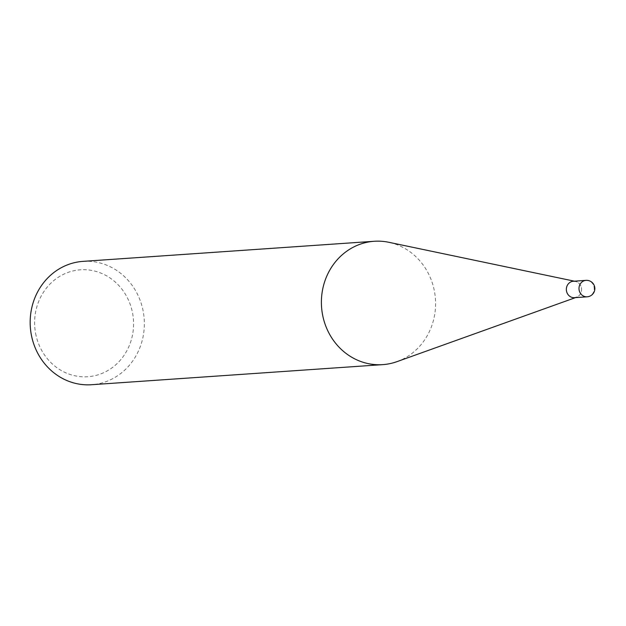 <?xml version="1.0" encoding="UTF-8"?>
<svg xmlns="http://www.w3.org/2000/svg" width="626" height="626" viewBox="0 0 626 626"><rect width="100%" height="100%" fill="white"/><g stroke="black" fill="none" stroke-linecap="round" stroke-linejoin="round"><path stroke-width="0.47" stroke-dasharray="3.13 2.35" d="M83 261.371A61.825 57.076 -93.9 0 1 143.221 311.419A61.825 57.076 -93.9 0 1 91.513 384.724M35.604 333.345A53.586 49.47 86.1 0 0 93.947 375.874A53.586 49.47 86.1 0 0 132.595 313.188A53.586 49.47 86.1 0 0 74.251 270.659A53.586 49.47 86.1 0 0 35.604 333.345M396.986 361.64A61.825 57.076 86.1 0 0 434.444 291.325A61.825 57.076 86.1 0 0 388.746 242.278M574.363 281.176L575.325 281.379A8.24 7.606 -93.9 0 1 581.413 287.913A8.24 7.606 -93.9 0 1 576.421 297.28L575.497 297.616M573.393 281.246A8.24 7.606 -93.9 0 1 581.413 287.913A8.24 7.606 -93.9 0 1 574.519 297.679M587.165 296.81A8.24 7.606 86.1 0 0 594.051 287.037A8.24 7.606 86.1 0 0 586.03 280.37"/><path stroke-width="0.94" d="M382.744 364.629L91.513 384.724A61.825 57.076 -93.9 0 1 31.3 334.675A61.825 57.076 -93.9 0 1 83 261.371L374.231 241.276A61.825 57.076 86.1 0 0 322.531 314.581A61.825 57.076 86.1 0 0 382.744 364.629A61.825 57.076 86.1 0 0 396.986 361.64L575.497 297.616M574.363 281.176L388.746 242.278A61.825 57.076 86.1 0 0 374.231 241.276M576.421 297.28A8.24 7.606 -93.9 0 1 566.499 291.012A8.24 7.606 -93.9 0 1 575.325 281.379M587.165 296.81L574.519 297.679A8.24 7.606 -93.9 0 1 566.499 291.012A8.24 7.606 -93.9 0 1 573.393 281.246L586.03 280.37A8.24 7.606 86.1 0 0 579.144 290.135A8.24 7.606 86.1 0 0 587.165 296.81A8.24 8.24 0 0 0 594.7 287.076A8.24 8.24 0 0 0 586.03 280.362"/></g></svg>
